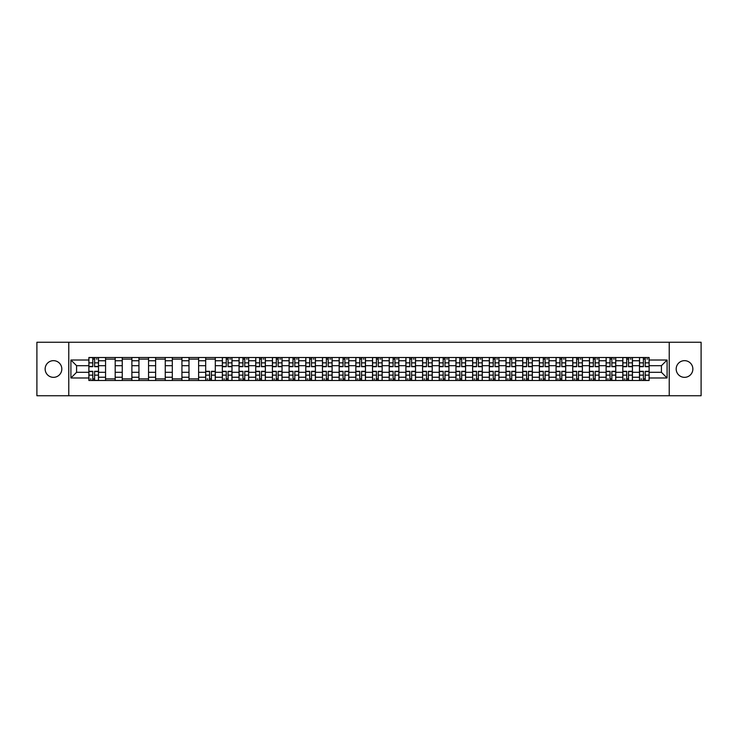 <?xml version="1.0" encoding="UTF-8"?>
<svg xmlns="http://www.w3.org/2000/svg" width="738" height="738" viewBox="0 0 738 738"><rect width="100%" height="100%" fill="white"/><g stroke="black" fill="none" stroke-linecap="round" stroke-linejoin="round"><path stroke-width="1.11" d="M684.523 360.661A8.339 8.339 0 0 0 676.183 369A8.339 8.339 0 0 0 684.523 377.339A8.339 8.339 0 0 0 692.862 369A8.339 8.339 0 0 0 684.523 360.661M53.477 360.661A8.339 8.339 0 0 0 45.138 369A8.339 8.339 0 0 0 53.477 377.339A8.339 8.339 0 0 0 61.817 369A8.339 8.339 0 0 0 53.477 360.661M669.228 395.743L701.1 395.743L701.1 342.257L36.9 342.257L36.9 395.743L669.228 395.743L669.228 342.257M105.562 380.494L105.562 360.762L98.505 360.762L98.505 380.494M98.505 360.762L98.505 357.506M105.562 360.762L105.562 357.506M115.193 357.506L115.193 380.494M122.25 380.494L122.25 357.506M131.881 357.506L131.881 380.494M138.938 380.494L138.938 357.506M148.559 357.506L148.559 380.494M155.626 380.494L155.626 357.506M165.247 357.506L165.247 380.494M172.305 380.494L172.305 357.506M181.935 357.506L181.935 380.494M188.993 380.494L188.993 357.506M198.614 357.506L198.614 380.494M205.681 380.494L205.681 357.506M215.302 357.506L215.302 380.494M222.359 380.494L222.359 357.506M231.99 357.506L231.99 380.494M239.047 380.494L239.047 357.506M248.678 357.506L248.678 380.494M255.735 380.494L255.735 357.506M265.357 357.506L265.357 380.494M272.414 380.494L272.414 357.506M282.045 357.506L282.045 380.494M289.102 380.494L289.102 357.506M298.733 357.506L298.733 380.494M305.79 380.494L305.79 357.506M315.412 357.506L315.412 380.494M322.478 380.494L322.478 357.506M332.1 357.506L332.1 380.494M339.157 380.494L339.157 357.506M348.788 357.506L348.788 380.494M355.845 380.494L355.845 357.506M365.467 357.506L365.467 380.494M372.533 380.494L372.533 357.506M382.155 357.506L382.155 380.494M389.212 380.494L389.212 357.506M398.843 357.506L398.843 380.494M405.9 380.494L405.9 357.506M415.522 357.506L415.522 380.494M422.588 380.494L422.588 357.506M432.21 357.506L432.21 380.494M439.267 380.494L439.267 357.506M448.898 357.506L448.898 380.494M455.955 380.494L455.955 357.506M465.586 357.506L465.586 380.494M472.643 380.494L472.643 357.506M482.265 357.506L482.265 380.494M489.322 380.494L489.322 357.506M498.953 357.506L498.953 380.494M506.01 380.494L506.01 357.506M515.641 357.506L515.641 380.494M522.698 380.494L522.698 357.506M532.319 357.506L532.319 380.494M539.386 380.494L539.386 357.506M549.007 357.506L549.007 380.494M556.065 380.494L556.065 357.506M565.695 357.506L565.695 380.494M572.753 380.494L572.753 357.506M582.374 357.506L582.374 380.494M589.441 380.494L589.441 357.506M599.062 357.506L599.062 380.494M606.119 380.494L606.119 357.506M615.75 357.506L615.75 380.494M622.807 380.494L622.807 357.506M632.438 357.506L632.438 380.494M639.495 380.494L639.495 357.506M639.495 372.312L632.438 372.312M622.807 372.312L615.75 372.312M606.119 372.312L599.062 372.312M589.441 372.312L582.374 372.312M572.753 372.312L565.695 372.312M556.065 372.312L549.007 372.312M539.386 372.312L532.319 372.312M522.698 372.312L515.641 372.312M506.01 372.312L498.953 372.312M489.322 372.312L482.265 372.312M472.643 372.312L465.586 372.312M455.955 372.312L448.898 372.312M439.267 372.312L432.21 372.312M422.588 372.312L415.522 372.312M405.9 372.312L398.843 372.312M389.212 372.312L382.155 372.312M372.533 372.312L365.467 372.312M355.845 372.312L348.788 372.312M339.157 372.312L332.1 372.312M322.478 372.312L315.412 372.312M305.79 372.312L298.733 372.312M289.102 372.312L282.045 372.312M272.414 372.312L265.357 372.312M255.735 372.312L248.678 372.312M239.047 372.312L231.99 372.312M222.359 372.312L215.302 372.312M205.681 372.312L198.614 372.312M188.993 372.312L181.935 372.312M172.305 372.312L165.247 372.312M155.626 372.312L148.559 372.312M138.938 372.312L131.881 372.312M122.25 372.312L115.193 372.312M105.562 372.312L98.505 372.312M639.495 365.688L632.438 365.688M622.807 365.688L615.75 365.688M606.119 365.688L599.062 365.688M589.441 365.688L582.374 365.688M572.753 365.688L565.695 365.688M556.065 365.688L549.007 365.688M539.386 365.688L532.319 365.688M522.698 365.688L515.641 365.688M506.01 365.688L498.953 365.688M489.322 365.688L482.265 365.688M472.643 365.688L465.586 365.688M455.955 365.688L448.898 365.688M439.267 365.688L432.21 365.688M422.588 365.688L415.522 365.688M405.9 365.688L398.843 365.688M389.212 365.688L382.155 365.688M372.533 365.688L365.467 365.688M355.845 365.688L348.788 365.688M339.157 365.688L332.1 365.688M322.478 365.688L315.412 365.688M305.79 365.688L298.733 365.688M289.102 365.688L282.045 365.688M272.414 365.688L265.357 365.688M255.735 365.688L248.678 365.688M239.047 365.688L231.99 365.688M222.359 365.688L215.302 365.688M205.681 365.688L198.614 365.688M188.993 365.688L181.935 365.688M172.305 365.688L165.247 365.688M155.626 365.688L148.559 365.688M138.938 365.688L131.881 365.688M122.25 365.688L115.193 365.688M105.562 365.688L98.505 365.688M76.577 372.312L88.883 372.312L88.883 365.688L76.577 365.688L76.577 372.312L70.913 377.985L70.913 360.015L88.883 360.015L88.883 365.688M649.117 365.688L649.117 372.312L661.423 372.312L661.423 365.688L649.117 365.688L649.117 357.506L88.883 357.506L88.883 360.015M649.117 360.015L667.087 360.015L667.087 377.985L649.117 377.985L649.117 372.312M88.883 372.312L88.883 380.494L649.117 380.494L649.117 377.985M88.883 377.985L70.913 377.985M68.772 395.743L68.772 342.257M94.602 378.889L92.785 378.889M92.785 359.111L94.602 359.111M115.193 378.889L105.562 378.889M105.562 359.111L115.193 359.111M131.881 378.889L122.25 378.889M122.25 359.111L131.881 359.111M148.559 378.889L138.938 378.889M138.938 359.111L148.559 359.111M165.247 378.889L155.626 378.889M155.626 359.111L165.247 359.111M181.935 378.889L172.305 378.889M172.305 359.111L181.935 359.111M198.614 378.889L188.993 378.889M188.993 359.111L198.614 359.111M211.4 378.889L209.583 378.889M205.681 359.111L215.302 359.111M228.088 378.889L226.271 378.889M226.271 359.111L228.088 359.111M244.767 378.889L242.95 378.889M242.95 359.111L244.767 359.111M261.455 378.889L259.638 378.889M259.638 359.111L261.455 359.111M278.143 378.889L276.326 378.889M276.326 359.111L278.143 359.111M294.822 378.889L293.004 378.889M293.004 359.111L294.822 359.111M311.51 378.889L309.692 378.889M309.692 359.111L311.51 359.111M328.198 378.889L326.38 378.889M326.38 359.111L328.198 359.111M344.886 378.889L343.059 378.889M343.059 359.111L344.886 359.111M361.565 378.889L359.747 378.889M359.747 359.111L361.565 359.111M378.253 378.889L376.435 378.889M376.435 359.111L378.253 359.111M394.941 378.889L393.114 378.889M393.114 359.111L394.941 359.111M411.619 378.889L409.802 378.889M409.802 359.111L411.619 359.111M428.308 378.889L426.49 378.889M426.49 359.111L428.308 359.111M444.996 378.889L443.178 378.889M443.178 359.111L444.996 359.111M461.674 378.889L459.857 378.889M459.857 359.111L461.674 359.111M478.362 378.889L476.545 378.889M476.545 359.111L478.362 359.111M495.05 378.889L493.233 378.889M493.233 359.111L495.05 359.111M511.729 378.889L509.912 378.889M509.912 359.111L511.729 359.111M528.417 378.889L526.6 378.889M526.6 359.111L528.417 359.111M545.105 378.889L543.288 378.889M543.288 359.111L545.105 359.111M561.793 378.889L559.967 378.889M559.967 359.111L561.793 359.111M578.472 378.889L576.655 378.889M576.655 359.111L578.472 359.111M595.16 378.889L593.343 378.889M593.343 359.111L595.16 359.111M611.848 378.889L610.031 378.889M610.031 359.111L611.848 359.111M628.527 378.889L626.71 378.889M626.71 359.111L628.527 359.111M645.215 378.889L643.398 378.889M643.398 359.111L645.215 359.111M70.913 360.015L76.577 365.688M661.423 372.312L667.087 377.985M661.423 365.688L667.087 360.015M94.602 366.703L94.602 357.607L98.449 357.607L98.449 366.703L94.602 366.703M92.785 359L94.602 359M96.318 359L97.065 359M96.152 357.607L88.938 357.607L88.938 366.703L92.785 366.703L92.785 357.607L91.235 357.607M92.785 371.297L92.785 380.393L88.938 380.393L88.938 371.297L92.785 371.297M94.602 379L92.785 379M91.069 379L90.322 379M91.235 380.393L98.449 380.393L98.449 371.297L94.602 371.297L94.602 380.393L96.152 380.393M228.088 366.703L228.088 357.607L231.935 357.607L231.935 366.703L228.088 366.703M226.271 359L228.088 359M229.795 359L230.542 359M229.638 357.607L222.415 357.607L222.415 366.703L226.271 366.703L226.271 357.607L224.712 357.607M244.767 366.703L244.767 357.607L248.623 357.607L248.623 366.703L244.767 366.703M242.95 359L244.767 359M246.483 359L247.23 359M246.317 357.607L239.103 357.607L239.103 366.703L242.95 366.703L242.95 357.607L241.4 357.607M261.455 366.703L261.455 357.607L265.302 357.607L265.302 366.703L261.455 366.703M259.638 359L261.455 359M263.171 359L263.918 359M263.005 357.607L255.791 357.607L255.791 366.703L259.638 366.703L259.638 357.607L258.088 357.607M278.143 366.703L278.143 357.607L281.99 357.607L281.99 366.703L278.143 366.703M276.326 359L278.143 359M279.85 359L280.597 359M279.693 357.607L272.47 357.607L272.47 366.703L276.326 366.703L276.326 357.607L274.776 357.607M294.822 366.703L294.822 357.607L298.678 357.607L298.678 366.703L294.822 366.703M293.004 359L294.822 359M296.538 359L297.285 359M296.381 357.607L289.158 357.607L289.158 366.703L293.004 366.703L293.004 357.607L291.455 357.607M311.51 366.703L311.51 357.607L315.366 357.607L315.366 366.703L311.51 366.703M309.692 359L311.51 359M313.226 359L313.973 359M313.06 357.607L305.846 357.607L305.846 366.703L309.692 366.703L309.692 357.607L308.143 357.607M328.198 366.703L328.198 357.607L332.045 357.607L332.045 366.703L328.198 366.703M326.38 359L328.198 359M329.904 359L330.652 359M329.748 357.607L322.524 357.607L322.524 366.703L326.38 366.703L326.38 357.607L324.831 357.607M344.886 366.703L344.886 357.607L348.733 357.607L348.733 366.703L344.886 366.703M343.059 359L344.886 359M346.592 359L347.34 359M346.436 357.607L339.212 357.607L339.212 366.703L343.059 366.703L343.059 357.607L341.51 357.607M361.565 366.703L361.565 357.607L365.421 357.607L365.421 366.703L361.565 366.703M359.747 359L361.565 359M363.281 359L364.028 359M363.114 357.607L355.901 357.607L355.901 366.703L359.747 366.703L359.747 357.607L358.198 357.607M378.253 366.703L378.253 357.607L382.099 357.607L382.099 366.703L378.253 366.703M376.435 359L378.253 359M379.959 359L380.716 359M379.802 357.607L372.579 357.607L372.579 366.703L376.435 366.703L376.435 357.607L374.886 357.607M394.941 366.703L394.941 357.607L398.788 357.607L398.788 366.703L394.941 366.703M393.114 359L394.941 359M396.647 359L397.395 359M396.49 357.607L389.267 357.607L389.267 366.703L393.114 366.703L393.114 357.607L391.564 357.607M411.619 366.703L411.619 357.607L415.476 357.607L415.476 366.703L411.619 366.703M409.802 359L411.619 359M413.335 359L414.083 359M413.169 357.607L405.955 357.607L405.955 366.703L409.802 366.703L409.802 357.607L408.252 357.607M428.308 366.703L428.308 357.607L432.154 357.607L432.154 366.703L428.308 366.703M426.49 359L428.308 359M430.014 359L430.771 359M429.857 357.607L422.634 357.607L422.634 366.703L426.49 366.703L426.49 357.607L424.94 357.607M444.996 366.703L444.996 357.607L448.842 357.607L448.842 366.703L444.996 366.703M443.178 359L444.996 359M446.702 359L447.449 359M446.545 357.607L439.322 357.607L439.322 366.703L443.178 366.703L443.178 357.607L441.619 357.607M209.583 371.297L209.583 380.393L205.727 380.393L205.727 371.297L209.583 371.297M211.4 379L209.583 379M207.867 379L207.12 379M208.033 380.393L215.247 380.393L215.247 371.297L211.4 371.297L211.4 380.393L212.95 380.393M226.271 371.297L226.271 380.393L222.415 380.393L222.415 371.297L226.271 371.297M228.088 379L226.271 379M224.555 379L223.808 379M224.712 380.393L231.935 380.393L231.935 371.297L228.088 371.297L228.088 380.393L229.638 380.393M242.95 371.297L242.95 380.393L239.103 380.393L239.103 371.297L242.95 371.297M244.767 379L242.95 379M241.243 379L240.496 379M241.4 380.393L248.623 380.393L248.623 371.297L244.767 371.297L244.767 380.393L246.317 380.393M259.638 371.297L259.638 380.393L255.791 380.393L255.791 371.297L259.638 371.297M261.455 379L259.638 379M257.922 379L257.175 379M258.088 380.393L265.302 380.393L265.302 371.297L261.455 371.297L261.455 380.393L263.005 380.393M276.326 371.297L276.326 380.393L272.47 380.393L272.47 371.297L276.326 371.297M278.143 379L276.326 379M274.61 379L273.863 379M274.776 380.393L281.99 380.393L281.99 371.297L278.143 371.297L278.143 380.393L279.693 380.393M293.004 371.297L293.004 380.393L289.158 380.393L289.158 371.297L293.004 371.297M294.822 379L293.004 379M291.298 379L290.551 379M291.455 380.393L298.678 380.393L298.678 371.297L294.822 371.297L294.822 380.393L296.381 380.393M309.692 371.297L309.692 380.393L305.846 380.393L305.846 371.297L309.692 371.297M311.51 379L309.692 379M307.986 379L307.229 379M308.143 380.393L315.366 380.393L315.366 371.297L311.51 371.297L311.51 380.393L313.06 380.393M326.38 371.297L326.38 380.393L322.524 380.393L322.524 371.297L326.38 371.297M328.198 379L326.38 379M324.665 379L323.917 379M324.831 380.393L332.045 380.393L332.045 371.297L328.198 371.297L328.198 380.393L329.748 380.393M343.059 371.297L343.059 380.393L339.212 380.393L339.212 371.297L343.059 371.297M344.886 379L343.059 379M341.353 379L340.605 379M341.51 380.393L348.733 380.393L348.733 371.297L344.886 371.297L344.886 380.393L346.436 380.393M359.747 371.297L359.747 380.393L355.901 380.393L355.901 371.297L359.747 371.297M361.565 379L359.747 379M358.041 379L357.284 379M358.198 380.393L365.421 380.393L365.421 371.297L361.565 371.297L361.565 380.393L363.114 380.393M376.435 371.297L376.435 380.393L372.579 380.393L372.579 371.297L376.435 371.297M378.253 379L376.435 379M374.719 379L373.972 379M374.886 380.393L382.099 380.393L382.099 371.297L378.253 371.297L378.253 380.393L379.802 380.393M393.114 371.297L393.114 380.393L389.267 380.393L389.267 371.297L393.114 371.297M394.941 379L393.114 379M391.408 379L390.66 379M391.564 380.393L398.788 380.393L398.788 371.297L394.941 371.297L394.941 380.393L396.49 380.393M409.802 371.297L409.802 380.393L405.955 380.393L405.955 371.297L409.802 371.297M411.619 379L409.802 379M408.096 379L407.348 379M408.252 380.393L415.476 380.393L415.476 371.297L411.619 371.297L411.619 380.393L413.169 380.393M426.49 371.297L426.49 380.393L422.634 380.393L422.634 371.297L426.49 371.297M428.308 379L426.49 379M424.774 379L424.027 379M424.94 380.393L432.154 380.393L432.154 371.297L428.308 371.297L428.308 380.393L429.857 380.393M443.178 371.297L443.178 380.393L439.322 380.393L439.322 371.297L443.178 371.297M444.996 379L443.178 379M441.462 379L440.715 379M441.619 380.393L448.842 380.393L448.842 371.297L444.996 371.297L444.996 380.393L446.545 380.393M461.674 366.703L461.674 357.607L465.53 357.607L465.53 366.703L461.674 366.703M459.857 359L461.674 359M463.39 359L464.137 359M463.224 357.607L456.01 357.607L456.01 366.703L459.857 366.703L459.857 357.607L458.307 357.607M459.857 371.297L459.857 380.393L456.01 380.393L456.01 371.297L459.857 371.297M461.674 379L459.857 379M458.15 379L457.403 379M458.307 380.393L465.53 380.393L465.53 371.297L461.674 371.297L461.674 380.393L463.224 380.393M478.362 366.703L478.362 357.607L482.209 357.607L482.209 366.703L478.362 366.703M476.545 359L478.362 359M480.078 359L480.825 359M479.912 357.607L472.698 357.607L472.698 366.703L476.545 366.703L476.545 357.607L474.995 357.607M476.545 371.297L476.545 380.393L472.698 380.393L472.698 371.297L476.545 371.297M478.362 379L476.545 379M474.829 379L474.082 379M474.995 380.393L482.209 380.393L482.209 371.297L478.362 371.297L478.362 380.393L479.912 380.393M495.05 366.703L495.05 357.607L498.897 357.607L498.897 366.703L495.05 366.703M493.233 359L495.05 359M496.757 359L497.504 359M496.6 357.607L489.377 357.607L489.377 366.703L493.233 366.703L493.233 357.607L491.683 357.607M493.233 371.297L493.233 380.393L489.377 380.393L489.377 371.297L493.233 371.297M495.05 379L493.233 379M491.517 379L490.77 379M491.683 380.393L498.897 380.393L498.897 371.297L495.05 371.297L495.05 380.393L496.6 380.393M511.729 366.703L511.729 357.607L515.585 357.607L515.585 366.703L511.729 366.703M509.912 359L511.729 359M513.445 359L514.192 359M513.288 357.607L506.065 357.607L506.065 366.703L509.912 366.703L509.912 357.607L508.362 357.607M509.912 371.297L509.912 380.393L506.065 380.393L506.065 371.297L509.912 371.297M511.729 379L509.912 379M508.205 379L507.458 379M508.362 380.393L515.585 380.393L515.585 371.297L511.729 371.297L511.729 380.393L513.288 380.393M528.417 366.703L528.417 357.607L532.273 357.607L532.273 366.703L528.417 366.703M526.6 359L528.417 359M530.133 359L530.88 359M529.967 357.607L522.753 357.607L522.753 366.703L526.6 366.703L526.6 357.607L525.05 357.607M526.6 371.297L526.6 380.393L522.753 380.393L522.753 371.297L526.6 371.297M528.417 379L526.6 379M524.893 379L524.137 379M525.05 380.393L532.273 380.393L532.273 371.297L528.417 371.297L528.417 380.393L529.967 380.393M545.105 366.703L545.105 357.607L548.952 357.607L548.952 366.703L545.105 366.703M543.288 359L545.105 359M546.812 359L547.568 359M546.655 357.607L539.432 357.607L539.432 366.703L543.288 366.703L543.288 357.607L541.738 357.607M543.288 371.297L543.288 380.393L539.432 380.393L539.432 371.297L543.288 371.297M545.105 379L543.288 379M541.572 379L540.825 379M541.738 380.393L548.952 380.393L548.952 371.297L545.105 371.297L545.105 380.393L546.655 380.393M561.793 366.703L561.793 357.607L565.64 357.607L565.64 366.703L561.793 366.703M559.967 359L561.793 359M563.5 359L564.247 359M563.343 357.607L556.12 357.607L556.12 366.703L559.967 366.703L559.967 357.607L558.417 357.607M559.967 371.297L559.967 380.393L556.12 380.393L556.12 371.297L559.967 371.297M561.793 379L559.967 379M558.26 379L557.513 379M558.417 380.393L565.64 380.393L565.64 371.297L561.793 371.297L561.793 380.393L563.343 380.393M578.472 366.703L578.472 357.607L582.328 357.607L582.328 366.703L578.472 366.703M576.655 359L578.472 359M580.188 359L580.935 359M580.022 357.607L572.808 357.607L572.808 366.703L576.655 366.703L576.655 357.607L575.105 357.607M576.655 371.297L576.655 380.393L572.808 380.393L572.808 371.297L576.655 371.297M578.472 379L576.655 379M574.948 379L574.192 379M575.105 380.393L582.328 380.393L582.328 371.297L578.472 371.297L578.472 380.393L580.022 380.393M595.16 366.703L595.16 357.607L599.007 357.607L599.007 366.703L595.16 366.703M593.343 359L595.16 359M596.867 359L597.623 359M596.71 357.607L589.487 357.607L589.487 366.703L593.343 366.703L593.343 357.607L591.793 357.607M593.343 371.297L593.343 380.393L589.487 380.393L589.487 371.297L593.343 371.297M595.16 379L593.343 379M591.627 379L590.88 379M591.793 380.393L599.007 380.393L599.007 371.297L595.16 371.297L595.16 380.393L596.71 380.393M611.848 366.703L611.848 357.607L615.695 357.607L615.695 366.703L611.848 366.703M610.031 359L611.848 359M613.555 359L614.302 359M613.398 357.607L606.175 357.607L606.175 366.703L610.031 366.703L610.031 357.607L608.472 357.607M610.031 371.297L610.031 380.393L606.175 380.393L606.175 371.297L610.031 371.297M611.848 379L610.031 379M608.315 379L607.568 379M608.472 380.393L615.695 380.393L615.695 371.297L611.848 371.297L611.848 380.393L613.398 380.393M628.527 366.703L628.527 357.607L632.383 357.607L632.383 366.703L628.527 366.703M626.71 359L628.527 359M630.243 359L630.99 359M630.077 357.607L622.863 357.607L622.863 366.703L626.71 366.703L626.71 357.607L625.16 357.607M626.71 371.297L626.71 380.393L622.863 380.393L622.863 371.297L626.71 371.297M628.527 379L626.71 379M625.003 379L624.256 379M625.16 380.393L632.383 380.393L632.383 371.297L628.527 371.297L628.527 380.393L630.077 380.393M645.215 366.703L645.215 357.607L649.062 357.607L649.062 366.703L645.215 366.703M643.398 359L645.215 359M646.931 359L647.678 359M646.765 357.607L639.551 357.607L639.551 366.703L643.398 366.703L643.398 357.607L641.848 357.607M643.398 371.297L643.398 380.393L639.551 380.393L639.551 371.297L643.398 371.297M645.215 379L643.398 379M641.682 379L640.935 379M641.848 380.393L649.062 380.393L649.062 371.297L645.215 371.297L645.215 380.393L646.765 380.393M622.807 360.762L615.75 360.762M606.119 360.762L599.062 360.762M589.441 360.762L582.374 360.762M572.753 360.762L565.695 360.762M556.065 360.762L549.007 360.762M539.386 360.762L532.319 360.762M522.698 360.762L515.641 360.762M506.01 360.762L498.953 360.762M489.322 360.762L482.265 360.762M472.643 360.762L465.586 360.762M455.955 360.762L448.898 360.762M439.267 360.762L432.21 360.762M422.588 360.762L415.522 360.762M405.9 360.762L398.843 360.762M389.212 360.762L382.155 360.762M372.533 360.762L365.467 360.762M355.845 360.762L348.788 360.762M339.157 360.762L332.1 360.762M322.478 360.762L315.412 360.762M305.79 360.762L298.733 360.762M289.102 360.762L282.045 360.762M272.414 360.762L265.357 360.762M255.735 360.762L248.678 360.762M239.047 360.762L231.99 360.762M222.359 360.762L215.302 360.762M205.681 360.762L198.614 360.762M188.993 360.762L181.935 360.762M172.305 360.762L165.247 360.762M155.626 360.762L148.559 360.762M138.938 360.762L131.881 360.762M122.25 360.762L115.193 360.762M639.495 360.762L632.438 360.762M622.807 377.238L615.75 377.238M606.119 377.238L599.062 377.238M589.441 377.238L582.374 377.238M572.753 377.238L565.695 377.238M556.065 377.238L549.007 377.238M539.386 377.238L532.319 377.238M522.698 377.238L515.641 377.238M506.01 377.238L498.953 377.238M489.322 377.238L482.265 377.238M472.643 377.238L465.586 377.238M455.955 377.238L448.898 377.238M439.267 377.238L432.21 377.238M422.588 377.238L415.522 377.238M405.9 377.238L398.843 377.238M389.212 377.238L382.155 377.238M372.533 377.238L365.467 377.238M355.845 377.238L348.788 377.238M339.157 377.238L332.1 377.238M322.478 377.238L315.412 377.238M305.79 377.238L298.733 377.238M289.102 377.238L282.045 377.238M272.414 377.238L265.357 377.238M255.735 377.238L248.678 377.238M239.047 377.238L231.99 377.238M222.359 377.238L215.302 377.238M205.681 377.238L198.614 377.238M188.993 377.238L181.935 377.238M172.305 377.238L165.247 377.238M155.626 377.238L148.559 377.238M138.938 377.238L131.881 377.238M122.25 377.238L115.193 377.238M105.562 377.238L98.505 377.238M639.495 377.238L632.438 377.238M94.602 366.472L98.449 366.472M94.602 362.865L98.449 362.865M88.938 366.472L92.785 366.472M88.938 362.865L92.785 362.865M92.785 371.528L88.938 371.528M92.785 375.135L88.938 375.135M98.449 371.528L94.602 371.528M98.449 375.135L94.602 375.135M228.088 366.472L231.935 366.472M228.088 362.865L231.935 362.865M222.415 366.472L226.271 366.472M222.415 362.865L226.271 362.865M244.767 366.472L248.623 366.472M244.767 362.865L248.623 362.865M239.103 366.472L242.95 366.472M239.103 362.865L242.95 362.865M261.455 366.472L265.302 366.472M261.455 362.865L265.302 362.865M255.791 366.472L259.638 366.472M255.791 362.865L259.638 362.865M278.143 366.472L281.99 366.472M278.143 362.865L281.99 362.865M272.47 366.472L276.326 366.472M272.47 362.865L276.326 362.865M294.822 366.472L298.678 366.472M294.822 362.865L298.678 362.865M289.158 366.472L293.004 366.472M289.158 362.865L293.004 362.865M311.51 366.472L315.366 366.472M311.51 362.865L315.366 362.865M305.846 366.472L309.692 366.472M305.846 362.865L309.692 362.865M328.198 366.472L332.045 366.472M328.198 362.865L332.045 362.865M322.524 366.472L326.38 366.472M322.524 362.865L326.38 362.865M344.886 366.472L348.733 366.472M344.886 362.865L348.733 362.865M339.212 366.472L343.059 366.472M339.212 362.865L343.059 362.865M361.565 366.472L365.421 366.472M361.565 362.865L365.421 362.865M355.901 366.472L359.747 366.472M355.901 362.865L359.747 362.865M378.253 366.472L382.099 366.472M378.253 362.865L382.099 362.865M372.579 366.472L376.435 366.472M372.579 362.865L376.435 362.865M394.941 366.472L398.788 366.472M394.941 362.865L398.788 362.865M389.267 366.472L393.114 366.472M389.267 362.865L393.114 362.865M411.619 366.472L415.476 366.472M411.619 362.865L415.476 362.865M405.955 366.472L409.802 366.472M405.955 362.865L409.802 362.865M428.308 366.472L432.154 366.472M428.308 362.865L432.154 362.865M422.634 366.472L426.49 366.472M422.634 362.865L426.49 362.865M444.996 366.472L448.842 366.472M444.996 362.865L448.842 362.865M439.322 366.472L443.178 366.472M439.322 362.865L443.178 362.865M209.583 371.528L205.727 371.528M209.583 375.135L205.727 375.135M215.247 371.528L211.4 371.528M215.247 375.135L211.4 375.135M226.271 371.528L222.415 371.528M226.271 375.135L222.415 375.135M231.935 371.528L228.088 371.528M231.935 375.135L228.088 375.135M242.95 371.528L239.103 371.528M242.95 375.135L239.103 375.135M248.623 371.528L244.767 371.528M248.623 375.135L244.767 375.135M259.638 371.528L255.791 371.528M259.638 375.135L255.791 375.135M265.302 371.528L261.455 371.528M265.302 375.135L261.455 375.135M276.326 371.528L272.47 371.528M276.326 375.135L272.47 375.135M281.99 371.528L278.143 371.528M281.99 375.135L278.143 375.135M293.004 371.528L289.158 371.528M293.004 375.135L289.158 375.135M298.678 371.528L294.822 371.528M298.678 375.135L294.822 375.135M309.692 371.528L305.846 371.528M309.692 375.135L305.846 375.135M315.366 371.528L311.51 371.528M315.366 375.135L311.51 375.135M326.38 371.528L322.524 371.528M326.38 375.135L322.524 375.135M332.045 371.528L328.198 371.528M332.045 375.135L328.198 375.135M343.059 371.528L339.212 371.528M343.059 375.135L339.212 375.135M348.733 371.528L344.886 371.528M348.733 375.135L344.886 375.135M359.747 371.528L355.901 371.528M359.747 375.135L355.901 375.135M365.421 371.528L361.565 371.528M365.421 375.135L361.565 375.135M376.435 371.528L372.579 371.528M376.435 375.135L372.579 375.135M382.099 371.528L378.253 371.528M382.099 375.135L378.253 375.135M393.114 371.528L389.267 371.528M393.114 375.135L389.267 375.135M398.788 371.528L394.941 371.528M398.788 375.135L394.941 375.135M409.802 371.528L405.955 371.528M409.802 375.135L405.955 375.135M415.476 371.528L411.619 371.528M415.476 375.135L411.619 375.135M426.49 371.528L422.634 371.528M426.49 375.135L422.634 375.135M432.154 371.528L428.308 371.528M432.154 375.135L428.308 375.135M443.178 371.528L439.322 371.528M443.178 375.135L439.322 375.135M448.842 371.528L444.996 371.528M448.842 375.135L444.996 375.135M461.674 366.472L465.53 366.472M461.674 362.865L465.53 362.865M456.01 366.472L459.857 366.472M456.01 362.865L459.857 362.865M459.857 371.528L456.01 371.528M459.857 375.135L456.01 375.135M465.53 371.528L461.674 371.528M465.53 375.135L461.674 375.135M478.362 366.472L482.209 366.472M478.362 362.865L482.209 362.865M472.698 366.472L476.545 366.472M472.698 362.865L476.545 362.865M476.545 371.528L472.698 371.528M476.545 375.135L472.698 375.135M482.209 371.528L478.362 371.528M482.209 375.135L478.362 375.135M495.05 366.472L498.897 366.472M495.05 362.865L498.897 362.865M489.377 366.472L493.233 366.472M489.377 362.865L493.233 362.865M493.233 371.528L489.377 371.528M493.233 375.135L489.377 375.135M498.897 371.528L495.05 371.528M498.897 375.135L495.05 375.135M511.729 366.472L515.585 366.472M511.729 362.865L515.585 362.865M506.065 366.472L509.912 366.472M506.065 362.865L509.912 362.865M509.912 371.528L506.065 371.528M509.912 375.135L506.065 375.135M515.585 371.528L511.729 371.528M515.585 375.135L511.729 375.135M528.417 366.472L532.273 366.472M528.417 362.865L532.273 362.865M522.753 366.472L526.6 366.472M522.753 362.865L526.6 362.865M526.6 371.528L522.753 371.528M526.6 375.135L522.753 375.135M532.273 371.528L528.417 371.528M532.273 375.135L528.417 375.135M545.105 366.472L548.952 366.472M545.105 362.865L548.952 362.865M539.432 366.472L543.288 366.472M539.432 362.865L543.288 362.865M543.288 371.528L539.432 371.528M543.288 375.135L539.432 375.135M548.952 371.528L545.105 371.528M548.952 375.135L545.105 375.135M561.793 366.472L565.64 366.472M561.793 362.865L565.64 362.865M556.12 366.472L559.967 366.472M556.12 362.865L559.967 362.865M559.967 371.528L556.12 371.528M559.967 375.135L556.12 375.135M565.64 371.528L561.793 371.528M565.64 375.135L561.793 375.135M578.472 366.472L582.328 366.472M578.472 362.865L582.328 362.865M572.808 366.472L576.655 366.472M572.808 362.865L576.655 362.865M576.655 371.528L572.808 371.528M576.655 375.135L572.808 375.135M582.328 371.528L578.472 371.528M582.328 375.135L578.472 375.135M595.16 366.472L599.007 366.472M595.16 362.865L599.007 362.865M589.487 366.472L593.343 366.472M589.487 362.865L593.343 362.865M593.343 371.528L589.487 371.528M593.343 375.135L589.487 375.135M599.007 371.528L595.16 371.528M599.007 375.135L595.16 375.135M611.848 366.472L615.695 366.472M611.848 362.865L615.695 362.865M606.175 366.472L610.031 366.472M606.175 362.865L610.031 362.865M610.031 371.528L606.175 371.528M610.031 375.135L606.175 375.135M615.695 371.528L611.848 371.528M615.695 375.135L611.848 375.135M628.527 366.472L632.383 366.472M628.527 362.865L632.383 362.865M622.863 366.472L626.71 366.472M622.863 362.865L626.71 362.865M626.71 371.528L622.863 371.528M626.71 375.135L622.863 375.135M632.383 371.528L628.527 371.528M632.383 375.135L628.527 375.135M645.215 366.472L649.062 366.472M645.215 362.865L649.062 362.865M639.551 366.472L643.398 366.472M639.551 362.865L643.398 362.865M643.398 371.528L639.551 371.528M643.398 375.135L639.551 375.135M649.062 371.528L645.215 371.528M649.062 375.135L645.215 375.135"/></g></svg>
